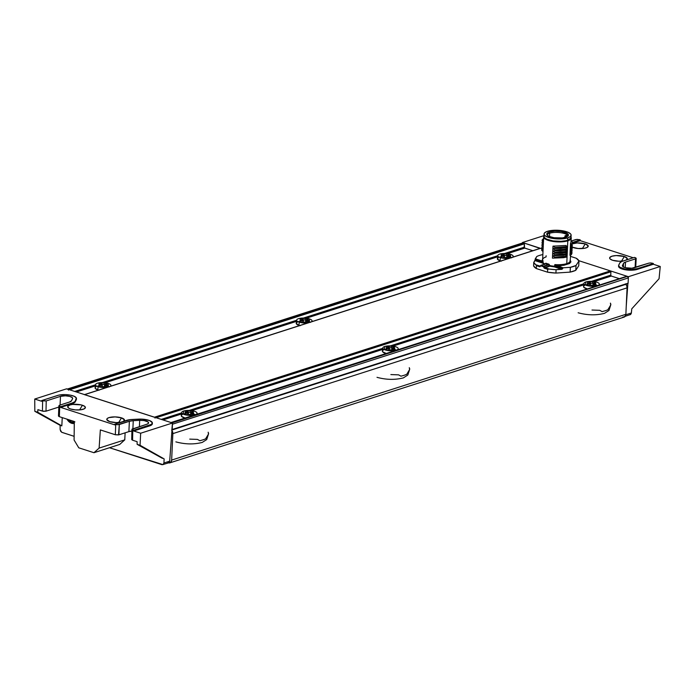 <?xml version="1.0" encoding="UTF-8"?>
<svg xmlns="http://www.w3.org/2000/svg" width="695" height="695" viewBox="0 0 695 695"><rect width="100%" height="100%" fill="white"/><g stroke="black" fill="none" stroke-linecap="round" stroke-linejoin="round"><path stroke-width="1.04" d="M296.661 320.108L296.226 323.21A7.984 2.545 2.6 0 0 298.919 325.347L299.25 322.167A7.697 2.45 -177.4 0 1 296.661 320.108A7.697 2.45 -177.4 0 1 301.335 318.145A7.697 2.45 -177.4 0 1 309.431 318.901L309.475 321.959A7.984 2.545 2.6 0 0 308.545 321.689M300.44 321.246A7.984 2.545 2.6 0 0 298.155 321.742L300.692 321.22M497.794 255.56L497.359 258.67A7.984 2.545 2.6 0 0 500.053 260.799L500.383 257.619A7.697 2.45 -177.4 0 1 497.794 255.56A7.697 2.45 -177.4 0 1 502.468 253.606A7.697 2.45 -177.4 0 1 510.556 254.353L510.608 257.411A7.984 2.545 2.6 0 0 509.678 257.141M501.573 256.707A7.984 2.545 2.6 0 0 499.288 257.193L501.825 256.672M95.528 384.656L95.093 387.758A7.984 2.545 2.6 0 0 97.787 389.895L98.117 386.707A7.697 2.45 -177.4 0 1 95.528 384.656A7.697 2.45 -177.4 0 1 100.202 382.693A7.697 2.45 -177.4 0 1 108.298 383.44L108.342 386.498A7.984 2.545 2.6 0 0 107.412 386.238M99.307 385.794A7.984 2.545 2.6 0 0 97.031 386.29L99.559 385.768M585.876 281.944A7.697 2.45 -177.4 0 1 596.727 282.17A7.697 2.45 -177.4 0 1 599.325 284.081A7.697 2.45 -177.4 0 1 597.405 285.662L597.405 285.662A7.697 2.45 -177.4 0 1 586.554 285.437A7.697 2.45 -177.4 0 1 583.956 283.386A7.697 2.45 -177.4 0 1 585.876 281.944L585.52 284.993L585.876 281.944M597.683 285.567A7.984 2.545 2.6 0 0 595.841 284.967M587.744 284.524A7.984 2.545 2.6 0 0 585.52 284.993A7.984 2.545 2.6 0 0 585.459 285.011L587.996 284.49M183.61 411.04A7.697 2.45 -177.4 0 1 194.47 411.266A7.697 2.45 -177.4 0 1 197.067 413.178A7.697 2.45 -177.4 0 1 195.139 414.759L195.139 414.759A7.697 2.45 -177.4 0 1 184.288 414.533A7.697 2.45 -177.4 0 1 181.699 412.474A7.697 2.45 -177.4 0 1 183.61 411.04L183.254 414.09L183.61 411.04M195.425 414.663A7.984 2.545 2.6 0 0 193.584 414.055M185.478 413.612A7.984 2.545 2.6 0 0 183.254 414.09A7.984 2.545 2.6 0 0 183.193 414.107L185.73 413.586M384.743 346.492A7.697 2.45 -177.4 0 1 395.594 346.718A7.697 2.45 -177.4 0 1 398.2 348.629A7.697 2.45 -177.4 0 1 396.272 350.211L396.272 350.211A7.697 2.45 -177.4 0 1 385.421 349.985A7.697 2.45 -177.4 0 1 382.832 347.926A7.697 2.45 -177.4 0 1 384.743 346.492L384.387 349.542L384.743 346.492M396.55 350.115A7.984 2.545 2.6 0 0 394.717 349.516M386.611 349.072A7.984 2.545 2.6 0 0 384.387 349.542A7.984 2.545 2.6 0 0 384.326 349.559L386.863 349.038M610.418 303.124L610.766 304.94L607.856 309.779L605.371 310.717L602.105 311.629L599.716 310.309L591.992 310.031M610.801 303.993L610.766 304.94M578.136 312.776C587.379 315.287 596.171 315.478 604.52 313.332L608.976 310.474L610.809 304.749M208.153 432.221L208.509 434.036L205.598 438.875L203.105 439.813L199.839 440.726L197.458 439.405L189.726 439.118M208.535 433.081L208.509 434.036M175.87 441.872C185.113 444.383 193.905 444.565 202.254 442.42L206.719 439.561L208.543 433.845M409.286 367.672L409.642 369.488L406.723 374.327L404.238 375.265L400.972 376.177L398.591 374.857L390.859 374.579M409.668 368.541L409.642 369.488M377.003 377.324C386.246 379.835 395.038 380.017 403.387 377.88L407.843 375.022L409.676 369.297M392.684 347.969L392.171 348.134L392.684 347.969M388.983 348.256L388.366 348.056L388.983 348.256M386.255 348.282L386.333 346.553A20.207 14.534 72.2 0 1 387.871 346.683L388.409 346.979L388.01 347.413A20.207 12.467 107.9 0 0 386.655 348.195L386.576 349.933L388.166 350.445L390.607 349.889L393.274 350.549L394.682 350.098L394.76 348.369A20.207 14.534 -107.8 0 0 393.266 347.517L392.727 347.066L393.118 346.796A20.207 12.467 -72.1 0 1 394.447 346.718A19.677 14.161 -107.8 0 0 393.648 346.44A19.677 14.161 -107.8 0 0 392.849 346.206A20.207 12.467 107.9 0 0 391.528 346.284L389.278 346.232A20.207 14.534 -107.8 0 0 387.74 346.101A19.677 12.145 107.9 0 0 386.333 346.553L386.255 348.282M191.551 412.517L191.038 412.682L191.551 412.517M187.859 412.804L187.233 412.604L187.859 412.804M185.122 412.83L185.2 411.101A20.207 14.534 72.2 0 1 186.738 411.232L187.276 411.518L186.877 411.961A20.207 12.467 107.9 0 0 185.522 412.743L185.443 414.472L187.033 414.993L189.474 414.429L192.15 415.097L193.558 414.646L193.636 412.917A20.207 14.534 -107.8 0 0 192.133 412.065L191.594 411.614L191.994 411.344A20.207 12.467 -72.1 0 1 193.314 411.266A19.677 14.161 -107.8 0 0 192.515 410.98A19.677 14.161 -107.8 0 0 191.724 410.754A20.207 12.467 107.9 0 0 190.395 410.832L188.145 410.78A20.207 14.534 -107.8 0 0 186.608 410.649A19.677 12.145 107.9 0 0 185.2 411.101L185.122 412.83M593.817 283.421L593.295 283.586L593.817 283.421M590.116 283.716L589.499 283.508L590.116 283.716M587.388 283.734L587.466 282.005A20.207 14.534 72.2 0 1 589.004 282.144L589.542 282.431L589.143 282.865A20.207 12.467 107.9 0 0 587.779 283.656L587.701 285.384L594.407 286.001L595.815 285.549L595.893 283.821A20.207 14.534 -107.8 0 0 594.39 282.978L593.86 282.517L594.251 282.248A20.207 12.467 -72.1 0 1 595.58 282.179A19.677 14.161 -107.8 0 0 594.781 281.892A19.677 14.161 -107.8 0 0 593.982 281.657A20.207 12.467 107.9 0 0 592.661 281.736L590.411 281.692A20.207 14.534 -107.8 0 0 588.874 281.553A19.677 12.145 107.9 0 0 587.466 282.005L587.388 283.734M105.379 384.691L104.867 384.856L105.379 384.691M101.687 384.987L101.062 384.787L101.687 384.987M98.951 385.013L99.029 383.275A20.207 14.534 72.2 0 1 100.567 383.414L101.105 383.701L100.706 384.135A20.207 12.467 107.9 0 0 99.35 384.926L99.272 386.655L105.979 387.28L107.386 386.828L107.464 385.091A20.207 14.534 -107.8 0 0 105.961 384.248L105.431 383.796L105.822 383.527A20.207 12.467 -72.1 0 1 107.143 383.449A19.677 14.161 -107.8 0 0 106.352 383.162A19.677 14.161 -107.8 0 0 105.553 382.936A20.207 12.467 107.9 0 0 104.224 383.006L101.974 382.962A20.207 14.534 -107.8 0 0 100.436 382.823A19.677 12.145 107.9 0 0 99.029 383.275L98.951 385.013M507.645 255.604L507.133 255.769L507.645 255.604M503.953 255.89L503.328 255.691L503.953 255.89M501.217 255.916L501.295 254.188A20.207 14.534 72.2 0 1 502.832 254.318L503.371 254.613L502.972 255.048A20.207 12.467 107.9 0 0 501.616 255.83L501.538 257.558L503.128 258.08L505.569 257.524L508.236 258.184L509.652 257.732L509.73 256.003A20.207 14.534 -107.8 0 0 508.227 255.152L507.689 254.7L508.088 254.431A20.207 12.467 -72.1 0 1 509.409 254.353A19.677 14.161 -107.8 0 0 508.61 254.075A19.677 14.161 -107.8 0 0 507.819 253.84A20.207 12.467 107.9 0 0 506.49 253.918L504.24 253.866A20.207 14.534 -107.8 0 0 502.702 253.736A19.677 12.145 107.9 0 0 501.295 254.188L501.217 255.916M306.512 320.143L306 320.317L306.512 320.143M302.82 320.438L302.195 320.239L302.82 320.438M300.084 320.464L300.162 318.736A20.207 14.534 72.2 0 1 301.7 318.866L302.238 319.153L301.839 319.596A20.207 12.467 107.9 0 0 300.483 320.378L300.405 322.106L307.112 322.732L308.519 322.28L308.597 320.551A20.207 14.534 -107.8 0 0 307.094 319.7L306.556 319.248L306.955 318.979A20.207 12.467 -72.1 0 1 308.276 318.901A19.677 14.161 -107.8 0 0 307.485 318.614A19.677 14.161 -107.8 0 0 306.686 318.388A20.207 12.467 107.9 0 0 305.357 318.466L303.107 318.414A20.207 14.534 -107.8 0 0 301.569 318.284A19.677 12.145 107.9 0 0 300.162 318.736L300.084 320.464M387.958 348.603L388.01 347.413L387.958 348.603M387.827 347.5L387.871 346.683L387.827 347.5M388.409 346.979L388.01 347.413M387.714 346.666L387.74 346.101L387.714 346.666M389.191 348.143L389.278 346.232L389.191 348.143M391.459 347.821L391.528 346.284L391.459 347.821M392.823 346.892L392.849 346.206L392.823 346.892M394.386 348.134L394.447 346.718L394.386 348.134M393.092 347.43L393.118 346.796L393.092 347.43M393.205 348.725L393.266 347.517L393.205 348.725M394.76 348.369L394.682 350.098L393.274 350.549L393.353 348.82A19.677 12.145 -72.1 0 1 394.76 348.369M393.353 348.82L393.274 350.549L391.763 350.063L391.858 347.978A20.207 14.534 72.2 0 1 393.353 348.82M389.504 350.011L389.6 347.926L390.703 347.717L391.858 347.978L391.763 350.063A1.599 0.513 2.6 0 0 389.504 350.011L388.166 350.445L388.244 348.716A20.207 12.467 -72.1 0 1 389.6 347.926L389.504 350.011M388.166 350.445L386.576 349.933L386.655 348.195A19.677 14.161 72.2 0 1 387.454 348.43A19.677 14.161 72.2 0 1 388.244 348.716L388.166 350.445M186.825 413.151L186.877 411.961L186.825 413.151M186.703 412.048L186.738 411.232L186.703 412.048M187.276 411.518L186.877 411.961M186.581 411.214L186.608 410.649L186.581 411.214M188.058 412.691L188.145 410.78L188.058 412.691M190.326 412.37L190.395 410.832L190.326 412.37M191.69 411.431L191.724 410.754L191.69 411.431M193.253 412.682L193.314 411.266L193.253 412.682M191.959 411.979L191.994 411.344L191.959 411.979M192.072 413.273L192.133 412.065L192.072 413.273M193.636 412.917L193.558 414.646L192.15 415.097L192.228 413.369A19.677 12.145 -72.1 0 1 193.636 412.917M192.228 413.369L192.15 415.097L190.63 414.602L190.725 412.517A20.207 14.534 72.2 0 1 192.228 413.369M188.38 414.559L188.467 412.474L189.57 412.265L190.725 412.517L190.63 414.602A1.599 0.513 2.6 0 0 188.38 414.559L187.033 414.993L187.111 413.256A20.207 12.467 -72.1 0 1 188.467 412.474L188.38 414.559M187.033 414.993L185.443 414.472L185.522 412.743A19.677 14.161 72.2 0 1 186.321 412.978A19.677 14.161 72.2 0 1 187.111 413.256L187.033 414.993M589.082 284.055L589.143 282.865L589.082 284.055M588.96 282.961L589.004 282.144L588.96 282.961M589.542 282.431L589.143 282.865M588.847 282.118L588.874 281.553L588.847 282.118M590.324 283.595L590.411 281.692L590.324 283.595M592.592 283.282L592.661 281.736L592.592 283.282M593.956 282.344L593.982 281.657L593.956 282.344M595.511 283.586L595.58 282.179L595.511 283.586M594.225 282.882L594.251 282.248L594.225 282.882M594.338 284.177L594.39 282.978L594.338 284.177M595.893 283.821L595.815 285.549L594.407 286.001L594.486 284.272A19.677 12.145 -72.1 0 1 595.893 283.821M594.486 284.272L594.407 286.001L592.887 285.515L592.983 283.43A20.207 14.534 72.2 0 1 594.486 284.272M590.637 285.463L590.733 283.378L591.836 283.169L592.983 283.43L592.887 285.515A1.599 0.513 2.6 0 0 590.637 285.463L589.299 285.897L589.377 284.168A20.207 12.467 -72.1 0 1 590.733 283.378L590.637 285.463M589.299 285.897L587.701 285.384L587.779 283.656A19.677 14.161 72.2 0 1 588.578 283.881A19.677 14.161 72.2 0 1 589.377 284.168L589.299 285.897M626.812 276.271L170.909 422.577A0.765 0.547 72.2 0 1 171.178 422.577L627.072 276.28A0.765 0.547 -107.8 0 0 626.595 276.428M100.653 385.325L100.706 384.135L100.653 385.325M100.532 384.231L100.567 383.414L100.532 384.231M101.105 383.701L100.706 384.135M100.41 383.388L100.436 382.823L100.41 383.388M101.887 384.874L101.974 382.962L101.887 384.874M104.154 384.552L104.224 383.006L104.154 384.552M105.518 383.614L105.553 382.936L105.518 383.614M107.082 384.856L107.143 383.449L107.082 384.856M105.788 384.161L105.822 383.527L105.788 384.161M105.909 385.456L105.961 384.248L105.909 385.456M107.464 385.091L107.386 386.828L105.979 387.28L106.057 385.543A19.677 12.145 -72.1 0 1 107.464 385.091M106.057 385.543L105.979 387.28L104.459 386.785L104.554 384.7A20.207 14.534 72.2 0 1 106.057 385.543M102.208 386.741L102.304 384.656L103.399 384.439L104.554 384.7L104.459 386.785A1.599 0.513 2.6 0 0 102.208 386.741L100.862 387.167L100.94 385.438A20.207 12.467 -72.1 0 1 102.304 384.656L102.208 386.741M100.862 387.167L99.272 386.655L99.35 384.926A19.677 14.161 72.2 0 1 100.15 385.152A19.677 14.161 72.2 0 1 100.94 385.438L100.862 387.167M502.919 256.238L502.972 255.048L502.919 256.238M502.798 255.135L502.832 254.318L502.798 255.135M503.276 256.82L503.371 254.648L502.972 255.048M502.676 254.301L502.702 253.736L502.676 254.301M504.153 255.777L504.24 253.866L504.153 255.777M506.42 255.456L506.49 253.918L506.42 255.456M507.784 254.526L507.819 253.84L507.784 254.526M509.348 255.769L509.409 254.353L509.348 255.769M508.054 255.065L508.088 254.431L508.054 255.065M508.167 256.359L508.227 255.152L508.167 256.359M509.73 256.003L509.652 257.732L508.236 258.184L508.314 256.455A19.677 12.145 -72.1 0 1 509.73 256.003M508.314 256.455L508.236 258.184L506.724 257.697L506.82 255.604A20.207 14.534 72.2 0 1 508.314 256.455M504.466 257.645L504.561 255.56L505.665 255.352L506.82 255.604L506.724 257.697A1.599 0.513 2.6 0 0 504.466 257.645L503.128 258.08L503.206 256.342A20.207 12.467 -72.1 0 1 504.561 255.56L504.466 257.645M503.128 258.08L501.538 257.558L501.616 255.83A19.677 14.161 72.2 0 1 502.416 256.064A19.677 14.161 72.2 0 1 503.206 256.342L503.128 258.08M301.786 320.786L301.839 319.596L301.786 320.786M301.665 319.683L301.7 318.866L301.665 319.683M302.238 319.153L301.839 319.596M301.543 318.84L301.569 318.284L301.543 318.84M303.02 320.326L303.107 318.414L303.02 320.326M305.287 320.004L305.357 318.466L305.287 320.004M306.651 319.066L306.686 318.388L306.651 319.066M308.215 320.317L308.276 318.901L308.215 320.317M306.921 319.613L306.955 318.979L306.921 319.613M307.034 320.908L307.094 319.7L307.034 320.908M308.597 320.551L308.519 322.28L307.112 322.732L307.19 321.003A19.677 12.145 -72.1 0 1 308.597 320.551M307.19 321.003L307.112 322.732L305.591 322.237L305.687 320.152A20.207 14.534 72.2 0 1 307.19 321.003M303.341 322.193L303.437 320.108L304.532 319.9L305.687 320.152L305.591 322.237A1.599 0.513 2.6 0 0 303.341 322.193L301.995 322.619L302.073 320.89A20.207 12.467 -72.1 0 1 303.437 320.108L303.341 322.193M301.995 322.619L300.405 322.106L300.483 320.378A19.677 14.161 72.2 0 1 301.283 320.604A19.677 14.161 72.2 0 1 302.073 320.89L301.995 322.619M523.074 242.79L523.448 242.816A1.268 0.912 -107.8 0 0 523.005 242.816L67.102 389.113A1.268 0.912 72.2 0 1 67.545 389.122L523.448 242.816L67.545 389.122L523.448 242.816L524.36 243.841L69.596 389.782L524.36 243.841A0.765 0.547 -107.8 0 0 523.822 242.937L67.928 389.243A0.765 0.547 72.2 0 1 68.457 390.147M626.664 276.358L171.178 422.577L627.455 276.402L171.917 422.916M169.919 462.853L624.145 317.085A3.892 2.806 -107.8 0 0 625.874 314.322L171.648 460.09A3.892 2.806 72.2 0 1 169.919 462.853A3.892 2.806 72.2 0 1 168.616 462.853M168.564 462.835L170.675 462.418L171.648 460.09L625.874 314.322L627.072 287.86L172.847 433.628L171.648 460.09L172.847 433.628L627.072 287.86A3.892 2.806 -107.8 0 0 625.821 284.264M103.972 387.549L105.405 387.089L103.972 387.549M305.096 323.001L306.538 322.541L305.096 323.001M506.229 258.462L507.663 258.001L506.229 258.462M524.36 243.841L524.204 247.203L504.561 253.51L524.204 247.203A0.765 0.547 -107.8 0 0 524.742 248.106L507.376 253.684L524.742 248.106L532.822 250.713L524.525 247.985L524.36 243.841M497.776 255.691L303.428 318.058L497.776 255.691M296.643 320.23L102.295 382.597L296.643 320.23M95.51 384.778L74.739 391.45L95.51 384.778M382.832 347.926L382.398 351.036A7.984 2.545 2.6 0 0 386.229 353.477M181.699 412.474L181.265 415.584A7.984 2.545 2.6 0 0 185.096 418.025M583.956 283.386L583.531 286.488A7.984 2.545 2.6 0 0 587.362 288.929M161.292 419.389L181.647 412.856L161.292 419.389M189.188 410.432L382.771 348.308L189.188 410.432M390.321 345.884L583.904 283.76L390.321 345.884M591.454 281.345L610.757 275.151A0.765 0.547 -107.8 0 0 611.296 276.054L594.077 281.579L611.296 276.054L619.375 278.66L611.296 276.054L610.757 275.151L591.454 281.345M583.748 284.889L392.944 346.119L583.748 284.889M382.624 349.437L191.811 410.667L382.624 349.437M181.491 413.985L162.96 419.928L181.491 413.985M172.438 423.924A1.268 0.912 72.2 0 1 172.447 424.211L628.35 277.904A1.268 0.912 -107.8 0 0 627.455 276.402L628.35 277.904L628.106 283.186L172.212 429.493A0.765 0.547 72.2 0 1 171.995 429.97M627.507 283.716A0.765 0.547 -107.8 0 0 628.106 283.186L172.212 429.493L172.447 424.211L628.35 277.904L628.106 283.186L627.507 283.716M171.952 430.492A3.892 2.806 72.2 0 1 172.847 433.628L171.691 430.144M625.422 283.873L626.673 285.654L627.072 287.86L625.874 314.322L624.901 316.651L622.789 317.068M99.785 387.141L100.28 386.976L99.785 387.141M297.304 322.089L296.235 323.488L298.919 325.347A7.984 2.545 2.6 0 0 299.632 325.555M300.918 322.593L301.413 322.437L300.918 322.593M498.437 257.541L497.368 258.94L500.053 260.799A7.984 2.545 2.6 0 0 500.756 261.007M502.051 258.045L502.546 257.888L502.051 258.045M501.486 256.716L499.583 257.324L501.486 256.716M300.353 321.264L298.45 321.872L300.353 321.264M99.22 385.803L97.326 386.42L99.22 385.803M107.013 387.367A7.697 2.45 -177.4 0 1 98.117 386.707L97.787 389.895A7.984 2.545 2.6 0 0 98.499 390.095M108.985 386.733A7.984 2.545 2.6 0 0 108.342 386.498L108.298 383.44A7.697 2.45 -177.4 0 1 110.896 385.351A7.697 2.45 -177.4 0 1 110.305 386.307M511.251 257.637A7.984 2.545 2.6 0 0 510.608 257.411L510.556 254.353A7.697 2.45 -177.4 0 1 513.162 256.264A7.697 2.45 -177.4 0 1 512.571 257.219M509.27 258.271A7.697 2.45 -177.4 0 1 500.383 257.619L500.053 260.799L501.321 261.146M310.118 322.185A7.984 2.545 2.6 0 0 309.475 321.959L309.431 318.901A7.697 2.45 -177.4 0 1 312.029 320.803A7.697 2.45 -177.4 0 1 311.438 321.759M308.137 322.819A7.697 2.45 -177.4 0 1 299.25 322.167L298.919 325.347L300.188 325.686M497.62 256.811L306.243 318.232L497.62 256.811M296.487 321.359L105.11 382.771L296.487 321.359M95.354 385.907L76.407 391.989L95.354 385.907M618.567 266.333L619.141 267.445L621.903 268.939L629.792 270.207L636.151 269.695L653.326 264.248L660.25 266.489L628.402 276.706L578.874 260.712L610.375 270.885L610.914 271.788L156.149 417.73L610.914 271.788L610.757 275.151L610.914 271.788A0.765 0.547 -107.8 0 0 610.375 270.885L154.472 417.191A0.765 0.547 72.2 0 1 155.011 418.095M597.848 285.636L595.511 284.889M584.608 285.358L583.591 286.262L583.791 287.261L587.484 288.964M195.582 414.733L193.245 413.977M182.342 414.455L181.334 415.349L181.525 416.357L185.226 418.051M396.715 350.184L394.378 349.429M383.475 349.906L382.459 350.81L382.658 351.809L386.359 353.512M58.823 415.645L58.484 416.088L59.336 416.679L74.304 421.509L74.087 440.013L78.77 447.815L93.955 452.714L99.116 448.093L100.349 429.918L115.327 434.749L115.726 424.454L114.779 424.15L114.753 424.862L60.656 407.4L74.869 402.318L76.311 397.914L74.278 396.324L70.282 395.125L65.234 394.595L58.875 395.108L41.691 400.563L41.674 401.276L34.75 399.034L34.828 411.31L37.756 412.248L37.886 409.642L42.421 411.101L42.638 400.867L41.691 400.563L57.633 395.446A10.773 3.432 -177.4 0 1 69.578 395.003A10.773 3.432 -177.4 0 1 76.459 398.539L76.424 399.295A10.773 3.432 2.6 0 1 76.302 399.738L76.433 399.191M310.543 322.367L308.206 321.611M511.676 257.819L509.339 257.063M109.41 386.915L107.073 386.159M96.171 386.637L95.163 387.532L95.354 388.531L99.055 390.234M84.408 394.621L154.69 417.313M170.953 422.569L171.552 422.708M172.403 423.724L171.83 430.04M67.18 389.096L68.136 389.374M540.258 248.332L84.364 394.638A0.765 0.547 72.2 0 1 84.625 394.638L540.528 248.332A0.765 0.547 -107.8 0 0 540.05 248.489M540.111 248.41L522.492 242.512L543.968 235.622L522.492 242.512L542.143 248.853L540.528 248.332L84.625 394.638L154.472 417.191L610.375 270.885L578.874 260.712L628.402 276.706L628.341 277.618L628.402 276.706L660.25 266.489L659.06 278.73L660.25 266.489L653.326 264.248L637.402 269.356L637.428 268.635A10.773 3.432 -177.4 0 1 625.483 269.078A10.773 3.432 -177.4 0 1 618.602 265.542A10.773 3.432 -177.4 0 1 618.732 265.064L619.775 262.997A12.041 3.84 -177.4 0 1 622.642 261.164L634.379 257.402L635.664 257.836L636.177 258.297L635.551 258.853L635.1 267.549L635.551 258.853L625.491 262.084L625.239 267.653L625.491 262.084L635.551 258.853M74.296 422.134A7.602 5.473 72.2 0 1 68.371 419.589L71.681 422.082L74.904 421.891M74.287 423.455L71.628 423.281A8.87 6.385 -107.8 0 0 74.287 423.446A8.87 6.385 72.2 0 1 71.628 423.281L72.263 422.239L71.628 423.281A8.87 6.385 72.2 0 1 66.937 419.128A8.87 6.385 -107.8 0 0 71.628 423.281L69.1 421.83L66.85 419.102L71.628 423.281L74.287 423.455M82.401 405.246A8.87 2.832 -177.4 0 1 84.833 408.46A8.87 2.832 -177.4 0 1 70.673 409.016L75.347 409.885L80.429 409.833L84.199 408.868L85.381 407.313L84.495 406.21L80.994 404.864L72.645 404.429L69.891 404.985L67.754 406.393L68.57 408.052L70.673 409.016A8.87 2.832 -177.4 0 1 68.145 407.704A8.87 2.832 -177.4 0 1 71.62 404.577A8.87 2.832 -177.4 0 1 82.401 405.246L79.569 409.92L82.401 405.246M123.293 421.491L124.483 419.936L121.503 417.869L118.663 422.543L121.503 417.869A8.87 2.832 -177.4 0 1 123.936 421.083A8.87 2.832 -177.4 0 1 123.614 421.309M120.443 422.325A8.87 2.832 -177.4 0 1 109.767 421.639L116.187 422.603L121.008 422.23M128.896 431.621L131.902 431.056A8.236 2.624 2.6 0 0 128.896 431.621L129.366 421.3A8.236 2.624 -177.4 0 1 133.258 420.675L139.695 420.345A6.967 2.224 -177.4 0 1 148.582 422.873A6.967 2.224 -177.4 0 1 146.836 424.245L132.076 429.076L132.797 429.97L132.58 440.213L137.115 441.673L137.132 444.331L140.06 445.278L164.133 458.9L137.132 444.331L137.115 441.673L132.58 440.213L132.797 429.97L133.744 430.274L131.946 429.38L147.514 423.985L148.565 423.02L148.026 421.952L144.1 420.579L139.695 420.345L139.408 426.626L139.695 420.345L133.258 420.675L132.893 428.719L133.258 420.675L129.366 421.3L128.896 431.621L118.897 434.827L128.896 431.621M131.729 439.622L132.58 440.213L131.729 439.622L132.067 439.179M167.695 462.853L169.041 462.601L169.693 461.15L163.933 463L164.133 458.9L163.933 463L163.316 464.442L161.987 464.686L109.48 447.728L163.03 464.634L163.933 463L169.693 461.15L172.508 423.012L66.598 388.818L34.75 399.034L34.828 411.31L60.118 425.323L60.144 429.493L60.118 425.323L61.829 425.87L37.756 412.248L61.829 425.87L62.237 417.617L61.829 425.87L34.828 411.31L37.756 412.248L37.886 409.642L43.281 411.301L46 411.179L46.218 400.937L41.691 400.563L41.674 401.276L34.75 399.034L66.598 388.818L172.508 423.012L140.659 433.228L133.735 430.996L133.744 430.274L151.527 424.306L152.344 422.716L149.677 420.605L142.067 419.146L130.608 419.589L114.779 424.15L115.726 424.454L115.327 434.749L118.532 434.922L119.305 424.532L129.366 421.3L117.559 424.732L119.305 424.532L118.897 434.827L115.327 434.749L100.349 429.918L99.116 448.093L124.77 439.857L119.722 444.444L93.955 452.714L119.722 444.444L124.77 439.857L125.117 432.829L124.77 439.857L99.116 448.093L93.955 452.714L78.77 447.815L74.087 440.013L74.304 421.509L59.336 416.679L59.735 406.375L59.336 416.679L58.484 416.088M46 411.179L58.832 407.062L46 411.179L46.218 400.937L60.482 396.358A6.967 2.224 -177.4 0 1 68.214 396.072A6.967 2.224 -177.4 0 1 72.662 398.365A6.967 2.224 -177.4 0 1 72.575 398.678L71.533 400.746A8.236 2.624 -177.4 0 1 69.578 401.997L59.518 405.228L69.578 401.997L71.533 400.746L72.662 398.322L72.297 397.601L69.639 396.376L65.4 395.811L60.482 396.358L60.083 405.046L60.482 396.358L46.218 400.937L42.638 400.867L42.421 411.101L46 411.179M60.144 429.493L61.629 432.238L74.13 436.321L61.994 432.403L60.691 431.308L60.144 429.493M163.316 464.442L168.572 462.861A2.537 1.824 -107.8 0 0 169.693 461.15L172.508 423.012L140.659 433.228L133.735 430.996L149.651 425.887L152.318 423.993M75.26 401.806L76.302 399.738L75.286 401.084A12.041 3.84 -177.4 0 1 72.419 402.918L72.393 403.639A12.041 3.84 2.6 0 0 75.26 401.806M121.503 417.869L115.083 416.904L108.993 417.608L107.256 418.494L106.787 419.572L109.767 421.639A8.87 2.832 -177.4 0 1 107.247 420.327A8.87 2.832 -177.4 0 1 110.722 417.2A8.87 2.832 -177.4 0 1 121.503 417.869M152.379 423.046L152.344 423.768A10.773 3.432 2.6 0 1 149.651 425.887L149.686 425.166L149.651 425.887L133.735 430.996L133.744 430.274L149.686 425.166A10.773 3.432 -177.4 0 0 152.379 423.046A10.773 3.432 -177.4 0 0 138.644 419.137L132.206 419.467A12.041 3.84 -177.4 0 0 126.516 420.379L114.779 424.15L114.753 424.862L60.656 407.4L60.682 406.679L58.962 405.941L59.518 405.228M140.659 433.228L140.06 445.278L140.659 433.228M162.422 458.353L137.132 444.331L140.06 445.278L162.422 458.353M115.726 424.454L117.559 424.732L115.726 424.454M76.459 398.539A10.773 3.432 -177.4 0 1 76.328 399.017L74.904 401.606L72.419 402.918L72.393 403.639L60.656 407.4L60.682 406.679L72.419 402.918L60.682 406.679L58.884 405.784M131.946 429.38L132.58 428.824M626.125 260.13L627.307 258.575L624.327 256.507L621.495 261.172L624.327 256.507L616.204 255.56L611.817 256.246L609.68 257.654L609.897 258.766L612.599 260.269A8.87 2.832 -177.4 0 1 610.08 258.957A8.87 2.832 -177.4 0 1 613.546 255.838A8.87 2.832 -177.4 0 1 624.327 256.507A8.87 2.832 -177.4 0 1 626.768 259.721A8.87 2.832 -177.4 0 1 626.447 259.947M572.098 241.652L572.437 242.85L571.811 244.24L572.437 242.85L572.402 243.737A8.87 2.832 -177.4 0 1 585.233 243.884L582.393 248.549L585.233 243.884L577.102 242.937L571.707 244.032M573.497 247.646A8.87 2.832 -177.4 0 1 572.167 247.125L578.179 248.523L584.738 248.237L587.023 247.507L588.213 245.952L585.233 243.884A8.87 2.832 -177.4 0 1 587.666 247.099A8.87 2.832 -177.4 0 1 573.497 247.646M624.475 316.555L630.669 314.461L631.364 312.993L625.83 314.765L631.364 312.993L631.764 308.832L631.277 313.436L630.026 314.765M572.428 243.172L580.247 240.661L633.241 257.767L580.247 240.661L572.428 243.172M623.276 260.964A8.87 2.832 -177.4 0 1 612.599 260.269L619.01 261.242L623.832 260.86M652.423 263.214L653.37 263.527L653.326 264.248L653.37 263.527L637.428 268.635L653.37 263.527L650.59 262.945L652.423 263.214M579.335 239.627L580.282 239.931L580.247 240.661L580.282 239.931L577.015 239.358L571.351 240.974L575.764 239.558L579.335 239.627M522.484 242.981L522.492 242.512L522.484 242.981M627.889 283.664L626.256 305.913L627.889 283.664M631.764 308.832L659.06 278.73L631.764 308.832M623.528 263.336A8.236 2.624 -177.4 0 1 625.491 262.084L623.528 263.336L623.363 266.915L623.528 263.336L622.485 265.412L623.528 263.336M622.459 266.037L622.485 265.412L622.459 266.037M634.587 267.723A6.967 2.224 -177.4 0 1 626.855 268.009A6.967 2.224 -177.4 0 1 622.399 265.716A6.967 2.224 -177.4 0 1 622.485 265.412L623.215 266.828L625.43 267.705L631.851 268.218L648.852 263.144L634.587 267.723M572.411 242.459L580.282 239.931L572.411 242.459M542.717 240.809L542.995 241.921M636.177 258.297L634.379 257.402L621.608 261.555L619.775 262.997L618.602 265.612L619.853 267.254L624.788 268.956L631.547 269.486L637.428 268.635L637.402 269.356A10.773 3.432 2.6 0 1 625.448 269.799A10.773 3.432 2.6 0 1 618.576 266.263L618.602 265.542M648.852 263.144L650.59 262.945L648.852 263.144M546.131 255.743L546.079 256.933A13.813 4.405 2.6 0 0 542.63 259.583A13.813 4.405 2.6 0 0 543.012 260.764L541.944 260.972L542.665 258.887M570.256 260.139L569.448 263.587L561.16 265.586L560.943 264.621A13.813 4.405 2.6 0 0 566.773 263.613A13.813 4.405 2.6 0 0 570.213 261.016M541.058 265.281L540.849 265.881L543.377 266.698L544.272 268.201L544.68 267.488L549.658 266.202L549.91 265.594L549.658 266.202L544.272 268.201L544.68 267.488L543.603 266.185L543.377 266.698L548.503 264.891L545.714 263.848L540.823 265.421L540.849 265.881L541.205 265.29L543.733 266.107L548.242 264.665L543.733 266.107L541.205 265.29L545.714 263.848L541.136 265.273M541.709 261.181L543.012 260.799M549.658 233.251A10.521 3.353 2.6 0 0 547.087 235.032A10.521 3.353 -177.4 0 1 549.658 233.251L549.51 236.578L549.658 233.251A10.521 3.353 -177.4 0 1 560.222 232.66A10.521 3.353 -177.4 0 1 567.824 235.527L566.416 235.501L567.824 235.527A10.521 3.353 2.6 0 0 560.222 232.66A10.521 3.353 2.6 0 0 549.658 233.251L549.458 231.974L549.658 233.251M565.721 237.221A10.859 3.458 -177.4 0 1 554.141 237.742A10.859 3.458 -177.4 0 1 546.774 234.415A10.859 3.458 -177.4 0 1 549.458 231.974L554.818 231.131L561.117 231.461L567.337 233.477L568.345 235.501L566.964 236.726L562.359 237.907L554.071 237.733L548.963 236.343L547.104 235.058L547.33 233.051L549.458 231.974A10.859 3.458 -177.4 0 1 561.96 231.6A10.859 3.458 -177.4 0 1 568.38 235.396A10.859 3.458 -177.4 0 1 565.721 237.221M544.055 235.874L544.385 237.568L546.704 239.184L553.081 240.913L560.943 241.321L565.695 240.774L567.633 240.279L567.745 237.872L567.633 240.279A13.561 4.326 2.6 0 0 571.029 237.612L571.134 235.214A13.561 4.326 -177.4 0 1 567.745 237.872A13.561 4.326 -177.4 0 1 552.707 238.437A13.561 4.326 -177.4 0 1 544.046 233.98A13.561 4.326 -177.4 0 1 547.434 231.322A13.561 4.326 -177.4 0 1 562.472 230.757A13.561 4.326 -177.4 0 1 571.134 235.214M540.788 265.473L539.841 266.776L540.849 265.881L543.377 266.698L543.733 266.107L543.377 266.698L544.272 268.201L547.669 269.295L547.538 272.179A22.813 7.271 2.6 0 0 555.922 273.065L570.126 272.119L570.343 267.323L563.098 267.801L570.343 267.323L575.999 265.507A22.813 7.271 -177.4 0 1 570.343 267.323L570.126 272.119A22.813 7.271 2.6 0 0 575.781 270.303L575.999 265.507L578.97 260.938L578.753 265.733L575.781 270.303L575.999 265.507L578.97 260.938L576.251 258.236L570.43 256.359L576.251 258.236A22.813 7.271 -177.4 0 1 578.97 260.938L578.753 265.733L575.781 270.303L570.126 272.119L555.922 273.065L556.078 269.703L562.507 268.8L561.925 269.312L554.401 266.889L554.645 266.263L562.507 268.8L563.098 267.801L556.434 265.646L556.07 266.237L562.524 268.313L562.507 268.8L554.645 266.263L554.697 265.03L556.07 266.237L562.524 268.313L563.098 267.801L554.879 264.595A13.813 4.405 2.6 0 0 560.943 264.621A13.813 4.405 2.6 0 0 566.773 263.613L567.806 240.817A13.813 4.405 2.6 0 0 571.047 237.256A13.813 4.405 -177.4 0 1 571.255 238.107A13.813 4.405 -177.4 0 1 567.806 240.817A13.813 4.405 -177.4 0 1 548.329 240.409L548.624 239.914L548.329 240.409A13.813 4.405 -177.4 0 1 543.664 236.847A13.813 4.405 -177.4 0 1 543.95 236.022A13.813 4.405 2.6 0 0 548.329 240.409A13.813 4.405 2.6 0 0 567.806 240.817L566.773 263.613A13.813 4.405 2.6 0 0 570.221 260.903L570.491 255.074M572.176 248.341L572.115 248.949L571.429 247.62L572.115 248.949L572.22 247.663L571.559 249.913L570.187 250.495L571.49 251.442L571.446 252.32L570.074 252.893L571.377 253.84L571.342 254.718L569.97 255.3L571.255 238.107M542.908 258.688L541.944 260.972L535.272 258.818L536.783 256.49A22.813 7.271 -177.4 0 1 539.311 255.482A22.813 7.271 -177.4 0 1 542.447 254.665L542.447 254.665A22.813 7.271 -177.4 0 0 539.311 255.482A22.813 7.271 -177.4 0 0 536.783 256.49L535.133 259.47L541.579 261.555L543.03 261.259L542.969 262.493L535.107 259.956L535.133 259.47L541.579 261.555L542.508 261.598L543.012 260.764L541.944 260.972L535.272 258.818L535.107 259.956L542.969 262.493L542.5 263.04L534.968 260.608L535.107 259.956L533.743 262.493L533.595 265.855A22.813 7.271 2.6 0 0 536.314 268.557L536.444 265.672L539.841 266.776L540.067 266.081L535.81 264.769A22.813 7.271 -177.4 0 1 533.743 262.493L533.595 265.855L536.314 268.557L536.444 265.672L535.81 264.769L536.444 265.672L539.841 266.776L541.023 265.29L545.627 263.796M566.599 236.474A1.52 0.487 -177.4 0 1 564.992 235.918A1.52 0.487 -177.4 0 1 566.416 235.501L564.992 235.953L566.599 236.474M554.871 253.215L561.96 253.093L566.651 252.311L566.686 251.434L554.914 252.337L554.871 253.215L552.655 253.336L566.651 252.311L560.231 253.232L552.655 253.336L554.801 254.735L552.655 253.336L552.768 250.938L554.914 252.337L560.292 252.355L566.686 251.434L565.834 250.296L552.768 250.938L566.755 249.913L560.361 250.826L552.768 250.938L554.914 252.337L554.871 253.215M542.569 246.16L541.857 247.099L543.212 246.734L541.926 245.57L541.97 244.701L542.673 243.754L541.97 244.701L543.325 244.336L542.039 243.172L542.074 242.294L542.786 241.356L542.074 242.294L543.429 241.93L542.143 240.774L542.187 239.897L543.811 238.845M572.402 243.719L571.776 245.118L570.404 245.7L571.707 246.638L572.332 245.248L571.664 247.516L572.289 246.134L571.664 247.516L570.291 248.098L571.594 249.036L572.15 248.072L571.707 246.204M572.072 250.93L571.446 252.32L572.115 250.061L571.49 251.442L572.115 250.052L571.603 248.602M554.81 254.735L566.581 253.831L565.73 252.693L552.655 253.336L552.872 248.541L555.027 249.939L554.984 250.808L560.361 250.826L566.755 249.913L566.799 249.036L555.027 249.939L566.799 249.036L565.947 247.898L552.872 248.541L566.868 247.507L560.465 248.428L552.872 248.541L555.027 249.939L554.984 250.808L552.768 250.938L552.985 246.143L555.131 247.533L555.096 248.41L560.465 248.428L566.868 247.507L566.903 246.638L555.131 247.533L555.096 248.41L552.872 248.541L552.985 246.143L555.131 247.533L560.509 247.55L566.903 246.638L566.051 245.491L552.985 246.143L566.051 245.491L566.868 247.507L565.947 247.898L566.755 249.913L565.834 250.296L566.651 252.311L565.73 252.693L566.581 253.831L554.81 254.735L554.766 255.612L566.538 254.709L566.581 253.831L566.538 254.709L563.506 255.3L552.551 255.734L566.538 254.709L552.551 255.734L554.697 257.133L560.048 257.15L566.468 256.238L565.617 255.091L566.468 256.238L554.697 257.133L554.653 258.01L566.434 257.107L566.468 256.238L566.434 257.107L563.393 257.697L552.438 258.14L566.434 257.107L552.438 258.14L552.551 255.734L554.697 257.133L554.653 258.01L552.438 258.14L552.655 253.336L552.551 255.734L554.766 255.612L554.81 254.735M545.714 263.848L545.844 263.162A13.813 4.405 2.6 0 0 548.894 264.143L548.503 264.891L543.994 266.333L544.941 267.714L544.272 268.201L547.669 269.295L549.024 269.035L544.68 267.488L549.389 265.977L548.277 264.647L548.894 264.143L548.242 264.665L545.749 263.831M543.664 236.847L542.63 259.652A13.813 4.405 2.6 0 0 543.012 260.764L542.5 263.04L544.593 264.569L542.5 263.04L534.968 260.608L533.743 262.493L535.81 264.769L539.885 266.081L539.841 266.776L539.946 266.255M542.995 251.529L541.709 250.374L541.753 249.496L543.108 249.131L542.995 251.529L541.709 250.374L542.456 248.558L541.753 249.496L543.108 249.131L541.813 247.976L541.857 247.099L543.212 246.734L541.926 245.57L541.97 244.701L543.325 244.336L542.039 243.172L542.074 242.294L543.429 241.93L542.143 240.774L542.187 239.897L543.542 239.532L543.108 249.131L541.813 247.976L541.857 247.099M572.289 246.134L571.82 243.806M547.538 272.179L536.314 268.557L547.538 272.179L555.922 273.065L556.078 269.703A22.813 7.271 -177.4 0 1 549.024 269.035L547.669 269.295L547.538 272.179M571.959 253.328L571.342 254.718L572.002 252.459L571.377 253.84L572.002 252.45L571.49 251.008M571.559 249.913L572.115 248.949L570.187 250.495L571.49 251.442L571.446 252.32L570.074 252.893L571.377 253.84L571.342 254.718L569.97 255.3L570.291 248.098L571.594 249.036L571.559 249.913M571.003 242.468L570.517 243.302L571.811 244.24L571.776 245.118L570.404 245.7L571.707 246.638L571.664 247.516L570.291 248.098L570.517 243.302L571.811 244.24L571.776 245.118L572.393 243.737M549.389 265.977L549.91 265.594L549.51 266.124L548.572 264.865L548.894 264.143L549.91 265.594L549.389 265.977M554.401 266.889L549.658 266.202L544.941 267.714L549.024 269.035L556.078 269.703L561.925 269.312L554.401 266.889L549.658 266.202L549.91 265.594A13.813 4.405 2.6 0 0 554.645 266.263L554.401 266.889M545.844 263.162L545.028 264.013A13.813 4.405 2.6 0 1 542.969 262.493A13.813 4.405 2.6 0 0 545.01 264.004L545.844 263.162A13.813 4.405 2.6 0 0 548.894 264.143L549.91 265.594A13.813 4.405 2.6 0 0 554.645 266.263L554.879 264.595A13.813 4.405 2.6 0 0 560.943 264.621L561.16 265.586L556.434 265.646L554.879 264.595L556.07 266.237L556.434 265.646L563.801 265.299L569.526 263.535L570.925 261.885L570.135 260.017M571.924 241.408L571.134 240.809L571.924 241.408M543.586 238.481L542.187 239.897M541.944 260.972L541.579 261.555M544.046 233.98L543.933 236.378A13.561 4.326 2.6 0 0 552.595 240.835A13.561 4.326 2.6 0 0 567.633 240.279L570.908 238.124L570.578 236.422M568.024 236.013L567.824 235.527A10.521 3.353 2.6 0 1 568.015 235.979M567.745 237.872L570.404 236.526L571.116 234.884L570.691 234.024L568.371 232.417L561.986 230.688L554.132 230.271L549.38 230.818L545.879 231.948L544.168 233.468L544.072 234.311L545.419 236.005L550.779 238.064L561.056 238.924L567.745 237.872M599.377 285.08L599.325 284.081M197.111 414.168L197.067 413.178M398.244 349.62L398.2 348.629M388.314 349.185L388.409 347.014M392.632 349.194L392.727 347.031M187.181 413.733L187.276 411.562M191.499 413.742L191.594 411.57M589.447 284.637L589.542 282.465M593.756 284.655L593.86 282.483M101.01 385.907L101.114 383.744M105.327 385.925L105.423 383.753M507.593 256.829L507.689 254.665M302.143 321.368L302.238 319.196M306.46 321.377L306.556 319.205M171.874 430.031L627.776 283.725M110.931 386.107L110.896 385.351M513.197 257.02L513.162 256.264M312.064 321.559L312.029 320.803M58.476 416.027L58.884 405.724M131.729 439.561L131.946 429.328M542.682 241.035L542.656 241.756M635.725 267.358L636.186 258.358M561.117 238.046L561.89 238.046M564.992 235.918L564.922 237.447M540.849 265.394L540.067 266.081"/></g></svg>
